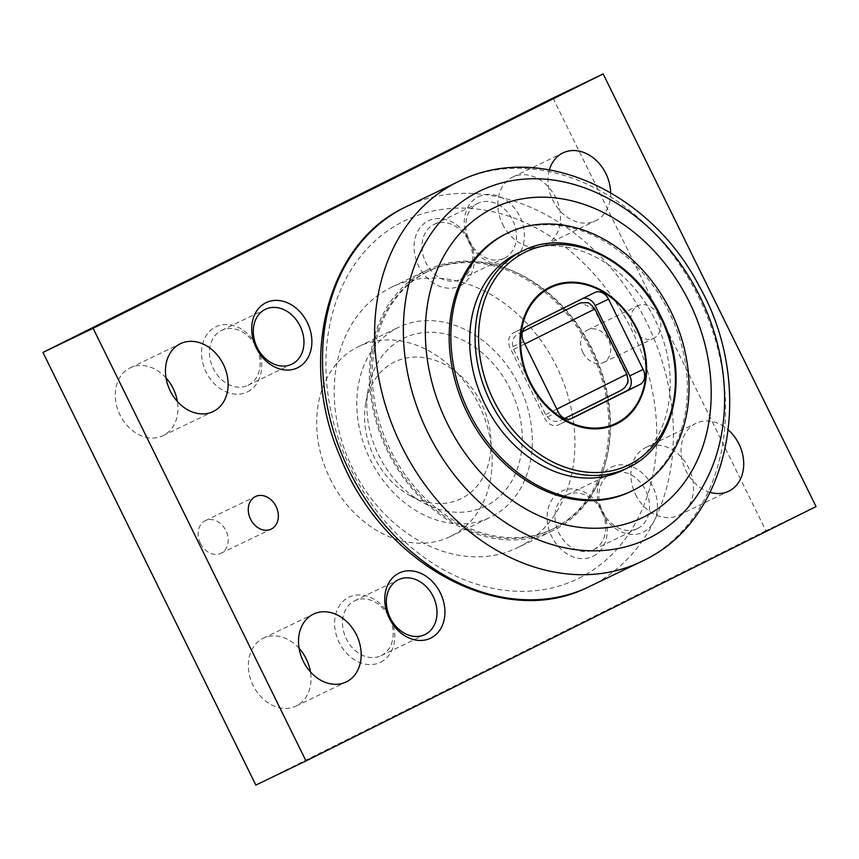 <?xml version="1.0" encoding="UTF-8"?>
<svg xmlns="http://www.w3.org/2000/svg" width="859" height="859" viewBox="0 0 859 859"><rect width="100%" height="100%" fill="white"/><g stroke="black" fill="none" stroke-linecap="round" stroke-linejoin="round"><path stroke-width="0.64" stroke-dasharray="4.29 3.22" d="M522.497 331.703L518.578 333.657C512.716 337.018 511.062 342.279 513.607 349.441L545.669 414.607C549.749 420.974 554.903 422.832 561.152 420.191L621.325 390.179C627.21 386.754 628.874 381.493 626.297 374.395L594.235 309.229L580.92 302.819M166.023 377.896A37.667 29.689 64.3 0 0 130.289 367.813A37.667 29.689 64.3 0 0 120.056 415.015A37.667 29.689 64.3 0 0 162.952 435.706A37.667 29.689 64.3 0 0 177.383 401.497M502.59 224.22A37.667 29.689 64.3 0 0 545.497 244.912A37.667 29.689 64.3 0 0 555.719 197.72A37.667 29.689 64.3 0 0 512.823 177.029A37.667 29.689 64.3 0 0 502.59 224.22M610.652 192.674A37.667 29.689 -115.7 0 1 595.652 220.784A37.667 29.689 -115.7 0 1 552.756 200.083A37.667 29.689 -115.7 0 1 549.395 169.814M299.082 648.298A37.667 29.689 64.3 0 0 263.348 638.216A37.667 29.689 64.3 0 0 253.115 685.418A37.667 29.689 64.3 0 0 296.011 706.109A37.667 29.689 64.3 0 0 310.443 671.899M635.649 494.623A37.667 29.689 64.3 0 0 678.546 515.325A37.667 29.689 64.3 0 0 688.778 468.123A37.667 29.689 64.3 0 0 645.882 447.432A37.667 29.689 64.3 0 0 635.649 494.623M710.114 492.347A37.667 29.689 -115.7 0 1 685.815 470.485A37.667 29.689 -115.7 0 1 696.048 423.294A37.667 29.689 -115.7 0 1 728.368 429.972M248.24 385.165A30.452 23.998 64.3 0 0 256.347 347.283A30.452 23.998 64.3 0 0 221.59 330.393A30.452 23.998 64.3 0 0 221.354 330.511A30.452 23.998 64.3 0 0 213.247 368.393A30.452 23.998 64.3 0 0 248.004 385.283A30.452 23.998 64.3 0 0 248.24 385.165M247.596 391.811A36.164 28.497 64.3 0 0 257.131 346.649A36.164 28.497 64.3 0 0 215.663 326.914A36.164 28.497 64.3 0 0 206.128 372.087A36.164 28.497 64.3 0 0 247.596 391.811M504.587 258.087A30.452 23.998 64.3 0 0 512.694 220.194A30.452 23.998 64.3 0 0 477.937 203.315A30.452 23.998 64.3 0 0 477.701 203.433A30.452 23.998 64.3 0 0 469.594 241.315A30.452 23.998 64.3 0 0 504.351 258.205A30.452 23.998 64.3 0 0 504.587 258.087M478.345 196.786A36.164 28.497 -115.7 0 1 519.813 216.511A36.164 28.497 -115.7 0 1 510.278 261.684A36.164 28.497 -115.7 0 1 468.81 241.948A36.164 28.497 -115.7 0 1 478.345 196.786M460.768 279.175A30.452 23.998 64.3 0 0 468.874 241.282A30.452 23.998 64.3 0 0 434.117 224.403A30.452 23.998 64.3 0 0 433.87 224.521A30.452 23.998 64.3 0 0 425.763 262.403A30.452 23.998 64.3 0 0 460.521 279.293A30.452 23.998 64.3 0 0 460.768 279.175M460.123 285.822A36.164 28.497 64.3 0 0 469.658 240.649A36.164 28.497 64.3 0 0 428.19 220.924A36.164 28.497 64.3 0 0 418.644 266.086A36.164 28.497 64.3 0 0 460.123 285.822M381.299 655.567A30.452 23.998 64.3 0 0 389.406 617.685A30.452 23.998 64.3 0 0 354.649 600.795A30.452 23.998 64.3 0 0 354.413 600.913A30.452 23.998 64.3 0 0 346.306 638.806A30.452 23.998 64.3 0 0 381.063 655.685A30.452 23.998 64.3 0 0 381.299 655.567M380.655 662.214A36.164 28.497 64.3 0 0 390.19 617.052A36.164 28.497 64.3 0 0 348.722 597.316A36.164 28.497 64.3 0 0 339.187 642.489A36.164 28.497 64.3 0 0 380.655 662.214M637.646 528.489A30.452 23.998 64.3 0 0 645.753 490.607A30.452 23.998 64.3 0 0 610.996 473.717A30.452 23.998 64.3 0 0 610.76 473.835A30.452 23.998 64.3 0 0 602.653 511.717A30.452 23.998 64.3 0 0 637.41 528.607A30.452 23.998 64.3 0 0 637.646 528.489M611.404 467.189A36.164 28.497 -115.7 0 1 652.872 486.913A36.164 28.497 -115.7 0 1 643.337 532.086A36.164 28.497 -115.7 0 1 601.869 512.351A36.164 28.497 -115.7 0 1 611.404 467.189M593.816 549.577A30.452 23.998 64.3 0 0 601.923 511.696A30.452 23.998 64.3 0 0 567.165 494.805A30.452 23.998 64.3 0 0 566.929 494.924A30.452 23.998 64.3 0 0 558.822 532.805A30.452 23.998 64.3 0 0 593.58 549.696A30.452 23.998 64.3 0 0 593.816 549.577M593.172 556.224A36.164 28.497 64.3 0 0 602.707 511.051A36.164 28.497 64.3 0 0 561.238 491.327A36.164 28.497 64.3 0 0 551.703 536.488A36.164 28.497 64.3 0 0 593.172 556.224M200.405 543.328A18.082 14.249 64.3 0 0 220.988 553.26A18.082 14.249 64.3 0 0 225.906 530.604A18.082 14.249 64.3 0 0 205.312 520.672A18.082 14.249 64.3 0 0 200.405 543.328M582.939 352.534A18.082 14.249 64.3 0 0 603.523 362.466A18.082 14.249 64.3 0 0 608.44 339.81A18.082 14.249 64.3 0 0 587.846 329.877A18.082 14.249 64.3 0 0 582.939 352.534M658.595 315.672A18.082 14.249 -115.7 0 1 653.688 338.328A18.082 14.249 -115.7 0 1 633.094 328.396A18.082 14.249 -115.7 0 1 638.012 305.74A18.082 14.249 -115.7 0 1 658.595 315.672M330.039 478.667A105.485 83.119 64.3 0 0 450.159 536.617A105.485 83.119 64.3 0 0 478.796 404.471A105.485 83.119 64.3 0 0 358.686 346.521A105.485 83.119 64.3 0 0 330.039 478.667M518.933 385.165A105.485 83.119 -115.7 0 1 490.285 517.311A105.485 83.119 -115.7 0 1 370.165 459.361A105.485 83.119 -115.7 0 1 397.975 327.623A105.485 83.119 -115.7 0 1 398.812 327.204A105.485 83.119 -115.7 0 1 518.933 385.165M518.449 547.226A144.656 113.989 64.3 0 0 556.943 367.276A144.656 113.989 64.3 0 0 391.854 287.078A144.656 113.989 64.3 0 0 390.716 287.636A144.656 113.989 -115.7 0 0 352.211 467.586A144.656 113.989 -115.7 0 0 517.301 547.784A144.656 113.989 -115.7 0 0 518.449 547.226M816.05 506.563L765.884 530.701L553.003 98.055M765.884 530.701L255.842 785.083M426.966 270.177A144.656 113.989 64.3 0 1 592.055 350.386A144.656 113.989 64.3 0 1 553.561 530.325A144.656 113.989 -115.7 0 1 552.423 530.894A144.656 113.989 -115.7 0 1 387.334 450.685A144.656 113.989 -115.7 0 1 425.828 270.746A144.656 113.989 64.3 0 1 426.966 270.177L391.854 287.078M426.493 272.099A143.152 112.797 64.3 0 0 388.397 450.17A143.152 112.797 64.3 0 0 551.768 529.531A143.152 112.797 64.3 0 0 552.895 528.983A143.152 112.797 64.3 0 0 590.992 350.901A143.152 112.797 64.3 0 0 427.621 271.541A143.152 112.797 64.3 0 0 426.493 272.099M485.797 506.08A93.427 73.616 -115.7 0 1 422.832 502.569A93.427 73.616 -115.7 0 1 368.232 389.116A93.427 73.616 -115.7 0 1 403.3 338.435A93.427 73.616 64.3 0 1 510.429 389.395A93.427 73.616 64.3 0 1 485.797 506.08M365.73 403.333A76.021 59.905 -115.7 0 0 410.151 495.664A76.021 59.905 -115.7 0 0 461.39 498.521A76.021 59.905 64.3 0 0 481.437 403.569A76.021 59.905 64.3 0 0 394.26 362.09A76.021 59.905 -115.7 0 0 365.73 403.333L368.232 389.116M553.432 528.725A143.152 112.797 -115.7 0 0 554.57 528.178A143.152 112.797 64.3 0 0 592.667 350.107A143.152 112.797 64.3 0 0 429.296 270.735A143.152 112.797 64.3 0 0 428.169 271.294A143.152 112.797 -115.7 0 0 390.072 449.364A143.152 112.797 -115.7 0 0 553.432 528.725L551.768 529.531M630.356 491.713A143.152 112.797 -115.7 0 0 631.483 491.165A143.152 112.797 64.3 0 0 669.58 313.095A143.152 112.797 64.3 0 0 506.209 233.723M622.227 470.549A120.55 94.995 64.3 0 0 623.172 470.077A120.55 94.995 64.3 0 0 655.256 320.128A120.55 94.995 64.3 0 0 517.687 253.287M583.014 298.384A12.058 9.503 64.3 0 0 581.436 298.943A12.058 9.503 64.3 0 0 581.339 298.986L513.328 332.905A12.058 9.503 64.3 0 0 510.149 347.959L544.746 418.269A12.058 9.503 64.3 0 0 558.479 424.894A12.058 9.503 64.3 0 0 558.565 424.84L570.269 419.009M545.669 414.607L556.804 409.152M518.578 333.657L522.487 331.746M513.607 349.441L524.742 343.997M579.159 578.139A198.848 156.682 64.3 0 0 631.59 329.792A198.848 156.682 64.3 0 0 403.58 221.321A198.848 156.682 -115.7 0 0 351.148 469.669A198.848 156.682 -115.7 0 0 579.159 578.139M403.537 207.996A210.895 166.184 -115.7 0 1 404.836 207.341A210.895 166.184 64.3 0 1 646.666 322.393A210.895 166.184 64.3 0 1 591.056 585.784A210.895 166.184 -115.7 0 1 586.386 588.007M644.497 560.047A210.895 166.184 64.3 0 0 699.827 299.426A210.895 166.184 64.3 0 0 461.648 180.036M628.605 467.468A120.55 94.995 64.3 0 0 660.689 317.508A120.55 94.995 64.3 0 0 523.12 250.678M526.707 326.474L513.328 332.905M523.528 341.528L510.149 347.959M594.718 292.554L581.339 298.986M571.75 418.505L558.565 424.84M558.125 411.837L544.746 418.269M594.825 309.015L594.235 309.229M626.887 374.17L626.297 374.395M621.325 390.179L602.825 399.607M162.952 435.706L213.118 411.568M545.497 244.912L595.652 220.784M296.011 706.109L346.177 681.971M678.546 515.325L728.711 491.187M221.59 330.393L265.42 309.304M434.117 224.403L477.937 203.315M354.649 600.795L398.479 579.707M567.165 494.805L610.996 473.717M220.988 553.26L271.154 529.123M603.523 362.466L653.688 338.328M450.159 536.617L490.285 517.311M358.686 346.521L398.812 327.204M587.846 329.877L638.012 305.74M205.312 520.672L255.477 496.534M593.58 549.696L637.41 528.607M381.063 655.685L424.883 634.597M460.521 279.293L504.351 258.205M248.004 385.283L291.835 364.195M645.882 447.432L696.048 423.294M263.348 638.216L313.503 614.088M512.823 177.029L562.989 152.891M130.289 367.813L180.454 343.675M552.423 530.894L517.301 547.784M410.151 495.664L422.832 502.569M429.296 270.735L427.621 271.541M594.815 292.511L581.436 298.943M571.847 418.451L558.479 424.894"/><path stroke-width="1.29" d="M177.383 401.497A37.667 29.689 64.3 0 0 173.185 388.515A37.667 29.689 64.3 0 0 166.023 377.896M223.351 364.377A37.667 29.689 -115.7 0 1 213.118 411.568A37.667 29.689 -115.7 0 1 170.222 390.877A37.667 29.689 -115.7 0 1 180.454 343.675A37.667 29.689 -115.7 0 1 223.351 364.377M549.395 169.814A37.667 29.689 -115.7 0 1 562.989 152.891A37.667 29.689 -115.7 0 1 605.885 173.582A37.667 29.689 -115.7 0 1 610.652 192.674M310.443 671.899A37.667 29.689 64.3 0 0 306.244 658.917A37.667 29.689 64.3 0 0 299.082 648.298M356.41 634.78A37.667 29.689 -115.7 0 1 346.177 681.971A37.667 29.689 -115.7 0 1 303.281 661.28A37.667 29.689 -115.7 0 1 313.503 614.088A37.667 29.689 -115.7 0 1 356.41 634.78M728.368 429.972A37.667 29.689 -115.7 0 1 738.944 443.985A37.667 29.689 -115.7 0 1 728.711 491.187A37.667 29.689 -115.7 0 1 710.114 492.347M292.071 364.076A30.452 23.998 64.3 0 0 300.178 326.195A30.452 23.998 64.3 0 0 265.42 309.304A30.452 23.998 64.3 0 0 265.184 309.423A30.452 23.998 64.3 0 0 257.077 347.304A30.452 23.998 64.3 0 0 291.835 364.195A30.452 23.998 64.3 0 0 292.071 364.076M265.828 302.776A36.164 28.497 -115.7 0 1 307.297 322.512A36.164 28.497 -115.7 0 1 297.762 367.673A36.164 28.497 -115.7 0 1 256.293 347.949A36.164 28.497 -115.7 0 1 265.828 302.776M425.13 634.479A30.452 23.998 64.3 0 0 433.237 596.597A30.452 23.998 64.3 0 0 398.479 579.707A30.452 23.998 64.3 0 0 398.232 579.825A30.452 23.998 64.3 0 0 390.126 617.718A30.452 23.998 64.3 0 0 424.883 634.597A30.452 23.998 64.3 0 0 425.13 634.479M398.877 573.178A36.164 28.497 -115.7 0 1 440.356 592.914A36.164 28.497 -115.7 0 1 430.81 638.076A36.164 28.497 -115.7 0 1 389.342 618.351A36.164 28.497 -115.7 0 1 398.877 573.178M276.061 506.466A18.082 14.249 -115.7 0 1 271.154 529.123A18.082 14.249 -115.7 0 1 250.56 519.19A18.082 14.249 -115.7 0 1 255.477 496.534A18.082 14.249 -115.7 0 1 276.061 506.466M42.95 352.437L553.003 98.055L603.158 73.917L93.116 328.299L42.95 352.437L255.842 785.083L305.997 760.945L93.116 328.299M603.158 73.917L816.05 506.563L305.997 760.945M644.121 516.85A171.779 135.357 64.3 0 0 689.423 302.304A171.779 135.357 64.3 0 0 492.443 208.587A171.779 135.357 -115.7 0 0 447.142 423.143A171.779 135.357 -115.7 0 0 644.121 516.85M506.209 233.723A143.152 112.797 64.3 0 0 505.081 234.282A143.152 112.797 -115.7 0 0 466.985 412.352A143.152 112.797 -115.7 0 0 630.356 491.713L632.02 490.918A143.152 112.797 -115.7 0 1 468.66 411.547A143.152 112.797 -115.7 0 1 506.756 233.476A143.152 112.797 64.3 0 1 507.884 232.918L506.209 233.723M507.884 232.918A143.152 112.797 64.3 0 1 671.255 312.289A143.152 112.797 64.3 0 1 633.158 490.36A143.152 112.797 -115.7 0 1 632.02 490.918M516.731 253.759A120.55 94.995 64.3 0 0 484.648 403.709A120.55 94.995 64.3 0 0 622.227 470.549L627.65 467.93A120.55 94.995 -115.7 0 1 490.081 401.099A120.55 94.995 -115.7 0 1 522.165 251.139A120.55 94.995 64.3 0 1 523.12 250.678L517.687 253.287A120.55 94.995 64.3 0 0 516.731 253.759M594.718 292.554L526.707 326.474A12.058 9.503 64.3 0 0 523.528 341.528L558.125 411.837A12.058 9.503 64.3 0 0 571.847 418.451A12.058 9.503 64.3 0 0 571.944 418.408L639.955 384.488A12.058 9.503 64.3 0 0 643.133 369.434L608.537 299.125A12.058 9.503 64.3 0 0 594.815 292.511A12.058 9.503 64.3 0 0 594.718 292.554M570.269 419.009L626.576 390.931A12.058 9.503 64.3 0 0 629.754 375.866L595.158 305.568A12.058 9.503 64.3 0 0 583.014 298.384M524.742 343.997L594.825 309.015C590.906 304.279 588.232 302.185 586.804 302.722L580.92 302.819L578.751 303.646L522.497 331.703M556.804 409.152L626.887 374.17L594.825 309.015M602.825 399.607L564.771 418.419L621.24 390.276L624.976 387.42L627.306 383.576C628.316 383.168 628.176 380.032 626.887 374.17M522.487 331.746L578.751 303.646M586.386 588.007A210.895 166.184 -115.7 0 1 348.206 468.617A210.895 166.184 -115.7 0 1 403.537 207.996C325.958 245.416 298.052 360.522 340.185 456.72C382.126 564.009 501.323 629.4 586.386 588.007L644.497 560.047C732.265 517.709 755.383 384.295 698.99 285.736C650.886 192.942 542.523 141.595 461.637 180.036A210.895 166.184 64.3 0 0 456.967 182.258A210.895 166.184 -115.7 0 0 401.357 445.649A210.895 166.184 -115.7 0 0 643.187 560.702A210.895 166.184 64.3 0 0 644.497 560.047M649.221 538.002A193.05 152.118 -115.7 0 1 427.846 432.689A193.05 152.118 -115.7 0 1 478.753 191.578A193.05 152.118 64.3 0 1 700.117 296.892A193.05 152.118 64.3 0 1 649.221 538.002M628.605 467.468A120.55 94.995 -115.7 0 1 627.65 467.93L628.627 467.457C675.153 445.993 690.4 374.202 661.29 317.293C634.5 259.193 568.626 227.044 523.12 250.678M629.239 464.687A118.317 93.234 -115.7 0 1 493.571 400.144A118.317 93.234 -115.7 0 1 524.763 252.363A118.317 93.234 64.3 0 1 660.431 316.917A118.317 93.234 64.3 0 1 629.239 464.687M616.88 423.809A76.129 59.98 64.3 0 0 636.949 328.739A76.129 59.98 64.3 0 0 549.663 287.207A76.129 59.98 -115.7 0 0 529.595 382.276A76.129 59.98 -115.7 0 0 616.88 423.809M616.59 423.079A75.345 59.368 -115.7 0 1 530.196 381.976A75.345 59.368 -115.7 0 1 550.071 287.883A75.345 59.368 64.3 0 1 636.465 328.986A75.345 59.368 64.3 0 1 616.59 423.079M608.537 299.125L595.158 305.568M643.133 369.434L629.754 375.866M639.955 384.488L626.576 390.931M403.537 207.996L461.637 180.036"/></g></svg>
